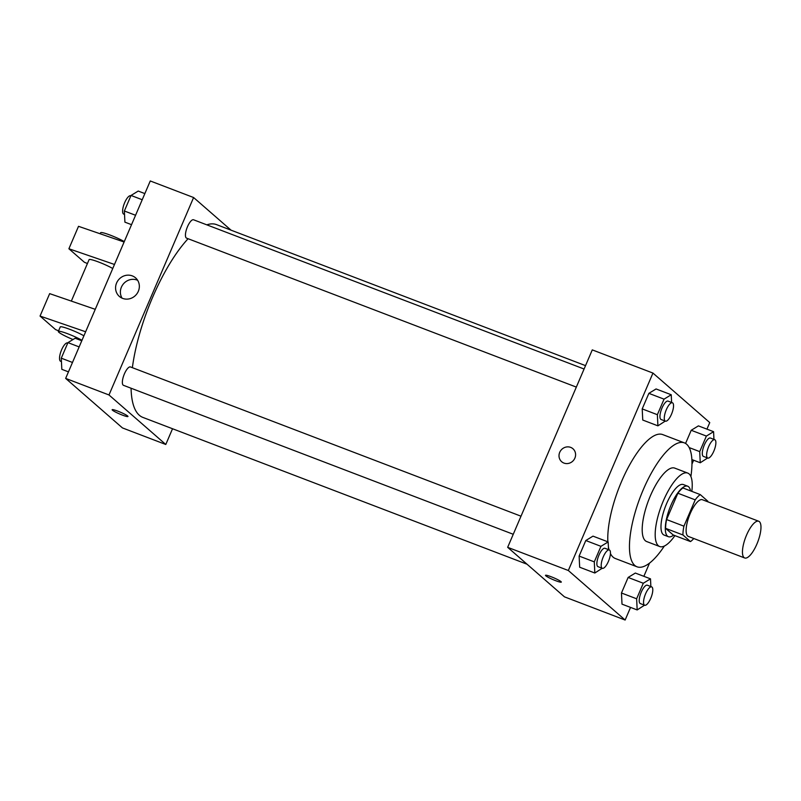 <?xml version="1.0" encoding="UTF-8"?>
<svg xmlns="http://www.w3.org/2000/svg" width="801" height="801" viewBox="0 0 801 801"><rect width="100%" height="100%" fill="white"/><g stroke="black" fill="none" stroke-linecap="round" stroke-linejoin="round"><path stroke-width="1.2" d="M744.019 557.556A19.655 6.478 -69.1 0 1 746.091 536.199A19.655 6.478 -69.1 0 1 758.727 521.251A19.655 6.478 -69.1 0 1 757.766 541.927A19.655 6.478 -69.1 0 1 744.69 557.967A19.655 6.478 -69.1 0 1 744.019 557.556M744.69 557.967L688.359 536.44A19.655 6.478 -69.1 0 1 687.679 536.029A19.655 6.478 -69.1 0 1 689.761 514.663A19.655 6.478 -69.1 0 1 702.387 499.724L758.727 521.251M695.208 499.854L683.924 526.177A26.393 8.701 -69.1 0 0 682.933 534.968L665.601 528.35A26.393 8.701 -69.1 0 1 666.592 519.559L677.876 493.226L695.208 499.854A26.393 8.701 -69.1 0 1 700.244 494.587L707.814 501.196A26.393 8.701 -69.1 0 1 707.814 501.796M682.933 534.968L690.512 541.576A26.393 8.701 -69.1 0 0 693.786 538.512M666.592 519.559L683.924 526.177M665.601 528.35L673.17 534.948L690.512 541.576M677.876 493.226A26.393 8.701 -69.1 0 1 682.913 487.959L700.244 494.587M690.502 490.863A27.024 8.911 110.9 0 0 687.689 486.207A27.024 8.911 110.9 0 0 670.938 505.261A27.024 8.911 110.9 0 0 668.394 536.7A27.024 8.911 110.9 0 0 673.591 535.108M668.394 536.7L664.059 535.048A27.024 8.911 -69.1 0 1 663.128 534.477A27.024 8.911 -69.1 0 1 666.612 503.609A27.024 8.911 -69.1 0 1 683.353 484.555L687.689 486.207M691.824 491.363A39.309 12.956 110.9 0 0 687.739 473.081A39.309 12.956 110.9 0 0 663.378 500.795A39.309 12.956 110.9 0 0 659.674 546.522A39.309 12.956 110.9 0 0 674.913 535.619M687.739 473.081L674.742 468.114A39.309 12.956 110.9 0 0 650.382 495.829A39.309 12.956 110.9 0 0 646.677 541.546L659.674 546.522M690.893 476.545A66.333 21.867 110.9 0 0 684.384 442.873A66.333 21.867 110.9 0 0 643.283 489.631A66.333 21.867 110.9 0 0 637.025 566.798A66.333 21.867 110.9 0 0 664.339 546.042M607.859 541.816A66.333 21.867 -69.1 0 1 621.616 481.351A66.333 21.867 -69.1 0 1 662.717 434.593L684.384 442.873M637.025 566.798L615.358 558.517A66.333 21.867 -69.1 0 1 613.075 557.126A66.333 21.867 -69.1 0 1 610.442 553.561M609.06 549.846A66.333 21.867 -69.1 0 1 608.39 546.743M671.618 402.472L671.238 394.753L656.069 388.956L648.87 393.351L642.202 408.9L642.752 420.044L657.911 425.842L665.271 421.086M713.951 439.389L713.581 431.679L698.412 425.882L691.213 430.277L685.566 443.444L691.213 430.277L706.382 436.074L699.714 451.614L700.254 462.768L707.613 458.002M706.943 429.136L709.756 422.598L652.955 373.076L568.33 570.502L625.13 620.034L630.547 607.408M643.864 576.32L649.531 563.093M691.974 464.089L693.626 460.225M608.53 549.646L608.159 541.937L592.99 536.139L585.791 540.535L579.123 556.074L579.664 567.228L594.833 573.015L602.192 568.259M650.873 586.562L650.502 578.853L635.333 573.055L628.134 577.451L621.466 593L622.007 604.144L637.175 609.941L644.535 605.186M652.955 373.076L592.279 349.887L507.664 547.323L568.33 570.502M563.944 463.078A8.601 8.06 131.1 0 1 561.651 461.706A8.601 8.06 131.1 0 1 561.231 449.932A8.601 8.06 131.1 0 1 572.955 448.75A8.601 8.06 131.1 0 1 574.227 459.384A8.601 8.06 131.1 0 1 563.944 463.078M507.664 547.323L564.465 596.845L625.13 620.034M545.811 575.809A8.601 0.971 23.2 0 1 545.491 575.318A8.601 0.971 23.2 0 1 553.781 577.811A8.601 0.971 23.2 0 1 561.301 582.097A8.601 0.971 23.2 0 1 554.352 580.164A8.601 0.971 23.2 0 1 545.811 575.809M561.651 461.706A8.601 8.06 131.1 0 1 561.231 449.932A8.601 8.06 131.1 0 1 572.955 448.75M527.038 564.214L142.858 417.401A103.189 34.012 -69.1 0 1 139.314 415.238A103.189 34.012 -69.1 0 1 131.074 388.225M132.365 367.669A103.189 34.012 -69.1 0 1 188.085 238.728M206.818 224.841A103.189 34.012 -69.1 0 1 216.53 224.62L585.531 365.636M576.33 387.093L186.553 238.137A9.822 3.234 -69.1 0 1 186.222 237.937A9.822 3.234 -69.1 0 1 187.254 227.254A9.822 3.234 -69.1 0 1 193.572 219.784L584.079 369.021M513.251 534.277L123.474 385.321A9.822 3.234 -69.1 0 1 123.144 385.111A9.822 3.234 -69.1 0 1 124.175 374.427A9.822 3.234 -69.1 0 1 130.493 366.958L521 516.194M231.038 230.167L193.602 197.527L108.986 394.963L165.787 444.485L172.535 428.735M122.643 298.393A12.325 11.554 131.1 0 1 119.359 296.43A12.325 11.554 131.1 0 1 118.758 279.549A12.325 11.554 131.1 0 1 135.559 277.847A12.325 11.554 131.1 0 1 137.382 293.096A12.325 11.554 131.1 0 1 122.643 298.393M108.986 394.963L65.652 378.402L150.268 180.966L193.602 197.527M137.652 280.3A12.325 11.554 -48.9 0 0 123.554 283.734A12.325 11.554 -48.9 0 0 122.082 298.162M65.652 378.402L122.453 427.924L165.787 444.485M117.797 411.133A8.601 0.971 23.2 0 1 127.96 416.49A8.601 0.971 23.2 0 1 119.669 413.997A8.601 0.971 23.2 0 1 112.15 409.712A8.601 0.971 23.2 0 1 117.797 411.133M112.15 409.712A8.601 0.971 -156.8 0 0 119.669 413.997A8.601 0.971 -156.8 0 0 127.96 416.49M112.751 268.505A14.738 1.672 -156.8 0 0 98.112 261.827A14.738 1.672 -156.8 0 0 89.091 259.644L71.329 301.096M114.483 264.46L68.896 248.761L84.385 262.267L87.429 263.529M58.583 330.833L55.539 329.571L40.05 316.065L49.662 293.637L95.259 309.326M73.011 339.534A14.738 1.672 23.2 0 1 58.323 331.444L60.245 326.948A14.738 1.672 23.2 0 1 69.927 329.381A14.738 1.672 23.2 0 1 83.905 335.809M40.05 316.065L85.637 331.764M58.323 331.444A14.738 1.672 23.2 0 1 68.005 333.867A14.738 1.672 23.2 0 1 81.982 340.305M68.896 248.761L78.518 226.323L124.105 242.022M124.295 241.582A14.738 1.672 -156.8 0 0 110.308 235.154A14.738 1.672 -156.8 0 0 100.636 232.721L100.175 233.782M650.502 578.853L643.293 583.248L636.635 598.788L637.175 609.941M644.665 605.236L640.329 603.574A9.822 3.234 -69.1 0 1 639.989 603.373A9.822 3.234 -69.1 0 1 641.03 592.69A9.822 3.234 -69.1 0 1 647.348 585.221L651.684 586.873A9.822 3.234 -69.1 0 1 651.193 597.206A9.822 3.234 -69.1 0 1 644.665 605.236A9.822 3.234 -69.1 0 1 644.324 605.025A9.822 3.234 -69.1 0 1 645.366 594.342A9.822 3.234 -69.1 0 1 651.684 586.873M635.333 573.055L628.134 577.451L643.293 583.248M628.134 577.451L621.466 593L636.635 598.788M621.466 593L622.007 604.144M713.581 431.679L706.382 436.074M707.744 458.052L703.408 456.4A9.822 3.234 -69.1 0 1 703.078 456.19A9.822 3.234 -69.1 0 1 704.109 445.516A9.822 3.234 -69.1 0 1 710.427 438.037L714.762 439.699A9.822 3.234 -69.1 0 1 714.282 450.032A9.822 3.234 -69.1 0 1 707.744 458.052A9.822 3.234 -69.1 0 1 707.403 457.852A9.822 3.234 -69.1 0 1 708.444 447.168A9.822 3.234 -69.1 0 1 714.762 439.699M698.412 425.882L691.213 430.277M689.19 447.589L699.714 451.614M691.884 459.564L700.254 462.768M608.159 541.937L600.95 546.332L594.292 561.871L594.833 573.015M602.322 568.309L597.987 566.657A9.822 3.234 -69.1 0 1 597.646 566.447A9.822 3.234 -69.1 0 1 598.687 555.774A9.822 3.234 -69.1 0 1 605.005 548.295L609.341 549.957A9.822 3.234 -69.1 0 1 608.86 560.289A9.822 3.234 -69.1 0 1 602.322 568.309A9.822 3.234 -69.1 0 1 601.982 568.109A9.822 3.234 -69.1 0 1 603.023 557.426A9.822 3.234 -69.1 0 1 609.341 549.957M592.99 536.139L585.791 540.535L600.95 546.332M585.791 540.535L579.123 556.074L594.292 561.871M579.123 556.074L579.664 567.228M671.238 394.753L664.039 399.148L657.371 414.698L657.911 425.842M665.401 421.136L661.065 419.484A9.822 3.234 -69.1 0 1 660.735 419.273A9.822 3.234 -69.1 0 1 661.766 408.59A9.822 3.234 -69.1 0 1 668.084 401.121L672.419 402.773A9.822 3.234 -69.1 0 1 671.939 413.116A9.822 3.234 -69.1 0 1 665.401 421.136A9.822 3.234 -69.1 0 1 665.06 420.925A9.822 3.234 -69.1 0 1 666.102 410.252A9.822 3.234 -69.1 0 1 672.419 402.773M656.069 388.956L648.87 393.351L664.039 399.148M648.87 393.351L642.202 408.9L657.371 414.698M642.202 408.9L642.752 420.044M81.782 340.775L75.144 338.232L67.945 342.628L61.276 358.177L61.817 369.321L68.455 371.864M67.945 342.628L79.149 346.913M61.276 358.177L72.48 362.463M61.447 361.611L60.646 361.301A9.822 3.234 -69.1 0 1 60.305 361.101A9.822 3.234 -69.1 0 1 61.347 350.417A9.822 3.234 -69.1 0 1 67.654 342.948L67.785 342.998M144.861 193.592L138.223 191.059L131.024 195.454L124.365 210.993L124.906 222.147L131.534 224.68M131.024 195.454L142.228 199.739M124.365 210.993L135.569 215.279M124.525 214.438L123.724 214.127A9.822 3.234 -69.1 0 1 123.384 213.917A9.822 3.234 -69.1 0 1 124.425 203.244A9.822 3.234 -69.1 0 1 130.743 195.764L130.863 195.814"/></g></svg>
